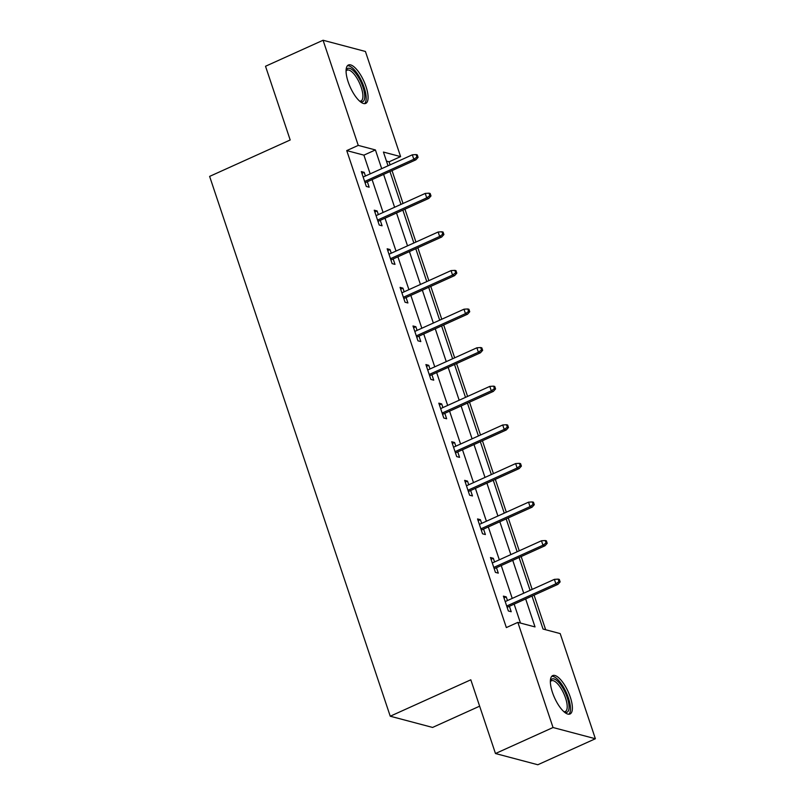 <?xml version="1.0" encoding="UTF-8"?>
<svg xmlns="http://www.w3.org/2000/svg" width="805" height="805" viewBox="0 0 805 805"><rect width="100%" height="100%" fill="white"/><g stroke="black" fill="none" stroke-linecap="round" stroke-linejoin="round"><path stroke-width="1.21" d="M552.451 692.421A21.071 7.456 -114.3 0 1 552.703 675.586A21.071 7.456 -114.3 0 1 570.302 697.15A21.071 7.456 -114.3 0 1 570.051 713.985A21.071 7.456 -114.3 0 1 552.451 692.421M348.152 81.838A21.071 7.456 -114.3 0 1 348.404 65.004A21.071 7.456 -114.3 0 1 366.003 86.568A21.071 7.456 -114.3 0 1 365.752 103.402A21.071 7.456 -114.3 0 1 348.152 81.838M479.639 706.176L432.587 727.438L390.244 716.219L209.622 176.396L290.192 139.979L265.519 66.262L323.077 40.25L365.42 51.47L400.608 156.613L383.432 152.065L388.03 165.8M390.113 164.864L389.097 161.815L400.608 156.613M545.659 629.741L534.077 595.137M532.165 589.401L521.167 556.537M519.245 550.801L508.257 517.947M506.335 512.211L495.337 479.347M493.425 473.612L482.426 440.758M480.505 435.022L469.516 402.158M467.594 396.422L456.596 363.568M454.684 357.833L443.686 324.968M441.764 319.233L430.776 286.379M428.854 280.643L417.855 247.789M415.944 242.053L404.945 209.189M403.023 203.454L392.035 170.6M532.004 596.072L543.033 629.047L560.2 633.595L595.378 738.738L553.035 727.519L517.856 622.376L535.023 626.924L525.655 598.94M553.035 727.519L495.478 753.53L537.831 764.75L595.378 738.738M389.097 161.815L386.47 161.121M370.179 173.87L363.91 155.144L346.744 150.595L506.345 627.578L517.856 622.376M520.483 623.08L514.143 604.142M512.232 598.407L501.233 565.543M499.311 559.807L488.323 526.953M486.401 521.217L475.403 488.353M473.491 482.618L462.493 449.764M460.571 444.028L449.582 411.174M447.661 405.438L436.662 372.574M434.75 366.839L423.752 333.984M421.83 328.249L410.842 295.385M408.92 289.649L397.922 256.795M396.01 251.059L385.011 218.195M383.089 212.46L372.101 179.606M365.42 176.013L364.192 172.351L361.334 171.596L366.305 186.438L369.163 187.203L367.342 181.749M378.34 214.613L377.112 210.95L374.245 210.196L379.215 225.038L382.073 225.792L380.252 220.349M391.25 253.203L390.023 249.54L387.165 248.785L392.126 263.627L394.993 264.382L393.172 258.938M404.16 291.802L402.933 288.14L400.075 287.375L405.046 302.227L407.904 302.982L406.082 297.538M417.081 330.392L415.853 326.729L412.985 325.975L417.956 340.817L420.814 341.572L418.992 336.128M429.991 368.992L428.763 365.329L425.905 364.564L430.866 379.407L433.734 380.171L431.913 374.728M442.901 407.582L441.673 403.919L438.816 403.164L443.786 418.006L446.644 418.761L444.823 413.317M455.821 446.181L454.594 442.519L451.726 441.754L456.697 456.596L459.554 457.361L457.733 451.917M468.731 484.771L467.504 481.108L464.646 480.354L469.607 495.196L472.475 495.95L470.653 490.507M481.642 523.361L480.414 519.698L477.556 518.943L482.527 533.785L485.385 534.55L483.564 529.106M494.562 561.96L493.334 558.298L490.466 557.543L495.437 572.385L498.295 573.14L496.474 567.696M507.472 600.55L506.244 596.887L503.387 596.133L508.347 610.975L511.215 611.73L509.394 606.286M495.478 753.53L470.814 679.802L390.244 716.219M346.744 150.595L358.255 145.393L323.077 40.25M381.691 168.668L375.422 149.941L358.255 145.393M523.733 593.205L512.745 560.34M510.823 554.605L499.835 521.751M497.913 516.015L486.914 483.151M484.992 477.415L474.004 444.561M472.082 438.826L461.094 405.972M459.172 400.236L448.174 367.372M446.262 361.636L435.264 328.782M433.342 323.047L422.353 290.182M420.431 284.447L409.433 251.593M407.521 245.857L396.523 212.993M394.601 207.257L383.613 174.403M389.952 171.535L400.95 204.39M402.862 210.135L413.861 242.989M415.783 248.725L426.771 281.579M428.693 287.315L439.691 320.179M441.603 325.914L452.601 358.768M454.523 364.504L465.511 397.368M467.433 403.104L478.422 435.958M480.344 441.693L491.342 474.558M493.264 480.293L504.252 513.147M506.174 518.883L517.162 551.747M519.084 557.483L530.082 590.337M363.91 155.144L375.422 149.941M361.928 173.377L364.192 172.351M374.848 211.977L377.112 210.95M387.758 250.566L390.023 249.54M400.669 289.156L402.933 288.14M413.589 327.756L415.853 326.729M426.499 366.345L428.763 365.329M439.409 404.945L441.673 403.919M452.329 443.535L454.594 442.519M465.24 482.135L467.504 481.108M478.15 520.724L480.414 519.698M491.07 559.324L493.334 558.298M503.98 597.914L506.244 596.887M365.078 182.775L415.873 159.823L413.81 159.279L364.645 181.497M416.93 157.056L418.077 157.357L417.252 154.882L416.105 154.58L416.93 157.056L413.81 159.279L412.321 154.822L363.156 177.04M415.873 159.823L418.077 157.357M416.105 154.58L412.321 154.822M346.07 70.669A18.233 6.45 -114.3 0 1 346.07 70.659A18.233 6.45 -114.3 0 1 346.532 69.552A18.233 6.45 -114.3 0 1 359.131 78.457A18.233 6.45 -114.3 0 1 363.941 100.524A18.233 6.45 -114.3 0 1 359.966 101.42L359.966 101.42M359.583 101.088A16.885 5.967 65.7 0 0 361.043 100.937A16.885 5.967 65.7 0 0 362.149 99.901A16.885 5.967 65.7 0 0 358.648 81.255A16.885 5.967 65.7 0 0 347.136 70.176A16.885 5.967 65.7 0 0 346.059 71.162M364.564 103.644A20.93 7.406 65.7 0 0 365.228 102.819A20.93 7.406 65.7 0 0 361.415 80.752A20.93 7.406 65.7 0 0 347.438 65.738M550.358 681.241L550.358 681.241A18.233 6.45 -114.3 0 1 557.875 681.483A18.233 6.45 -114.3 0 1 567.263 697.663A18.233 6.45 -114.3 0 1 564.265 712.002L564.265 712.002M563.882 711.67A16.885 5.967 65.7 0 0 565.341 711.519A16.885 5.967 65.7 0 0 565.543 698.036A16.885 5.967 65.7 0 0 551.435 680.758A16.885 5.967 65.7 0 0 550.358 681.744M568.863 714.226A20.93 7.406 65.7 0 0 568.411 697.965A20.93 7.406 65.7 0 0 551.737 676.321M377.988 221.375L428.793 198.412L426.731 197.869L377.565 220.087M429.85 195.645L430.997 195.957L430.162 193.482L429.025 193.18L429.85 195.645L426.731 197.869L425.241 193.421L376.066 215.639M428.793 198.412L430.997 195.957M429.025 193.18L425.241 193.421M390.908 259.965L441.704 237.012L439.641 236.469L390.475 258.687M442.76 234.245L443.907 234.547L443.082 232.071L441.935 231.77L442.76 234.245L439.641 236.469L438.151 232.011L388.986 254.229M441.704 237.012L443.907 234.547M441.935 231.77L438.151 232.011M403.818 298.564L454.614 275.602L452.551 275.058L403.386 297.276M455.67 272.835L456.817 273.137L455.992 270.671L454.845 270.359L455.67 272.835L452.551 275.058L451.062 270.601L401.896 292.829M454.614 275.602L456.817 273.137M454.845 270.359L451.062 270.601M416.728 337.154L467.534 314.202L465.471 313.648L416.306 335.876M468.591 311.434L469.738 311.736L468.902 309.261L467.765 308.959L468.591 311.434L465.471 313.648L463.982 309.2L414.806 331.419M467.534 314.202L469.738 311.736M467.765 308.959L463.982 309.2M429.649 375.744L480.444 352.791L478.381 352.248L429.216 374.466M481.501 350.024L482.648 350.326L481.823 347.851L480.676 347.549L481.501 350.024L478.381 352.248L476.892 347.79L427.727 370.008M480.444 352.791L482.648 350.326M480.676 347.549L476.892 347.79M442.559 414.344L493.354 391.391L491.292 390.838L442.126 413.056M494.411 388.624L495.558 388.926L494.733 386.45L493.586 386.148L494.411 388.624L491.292 390.838L489.802 386.39L440.637 408.608M493.354 391.391L495.558 388.926M493.586 386.148L489.802 386.39M455.469 452.933L506.265 429.981L504.212 429.437L455.046 451.655M507.331 427.214L508.468 427.515L507.643 425.04L506.496 424.738L507.331 427.214L504.212 429.437L502.723 424.98L453.547 447.198M506.265 429.981L508.468 427.515M506.496 424.738L502.723 424.98M468.379 491.533L519.185 468.57L517.122 468.027L467.957 490.245M520.241 465.813L521.388 466.115L520.563 463.64L519.416 463.338L520.241 465.813L517.122 468.027L515.633 463.579L466.467 485.797M519.185 468.57L521.388 466.115M519.416 463.338L515.633 463.579M481.299 530.123L532.095 507.17L530.032 506.627L480.867 528.845M533.152 504.403L534.299 504.705L533.474 502.229L532.326 501.928L533.152 504.403L530.032 506.627L528.543 502.169L479.377 524.387M532.095 507.17L534.299 504.705M532.326 501.928L528.543 502.169M494.21 568.722L545.005 545.76L542.952 545.216L493.777 567.434M546.072 542.993L547.209 543.305L546.384 540.829L545.237 540.527L546.072 542.993L542.952 545.216L541.463 540.769L492.288 562.987M545.005 545.76L547.209 543.305M545.237 540.527L541.463 540.769M507.12 607.312L557.925 584.36L555.863 583.816L506.697 606.034M558.982 581.592L560.129 581.894L559.304 579.419L558.157 579.117L558.982 581.592L555.863 583.816L554.373 579.359L505.208 601.577M557.925 584.36L560.129 581.894M558.157 579.117L554.373 579.359"/></g></svg>
